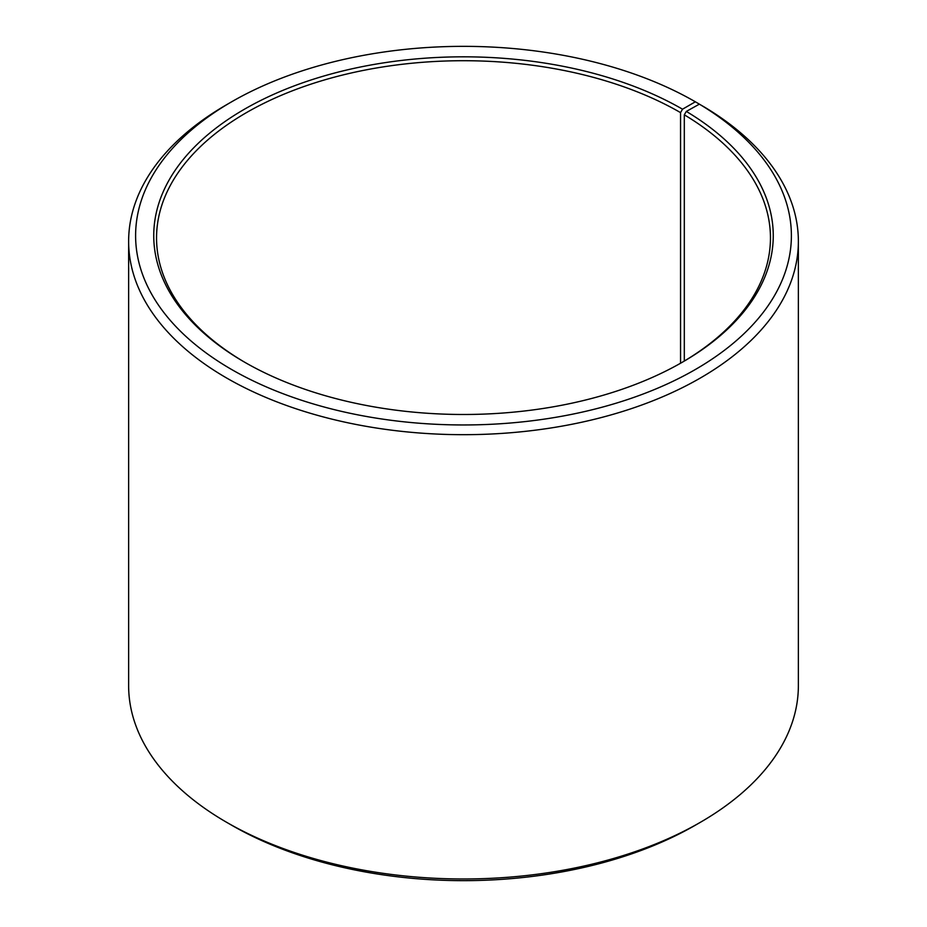 <?xml version="1.0" encoding="UTF-8"?>
<svg xmlns="http://www.w3.org/2000/svg" width="927" height="927" viewBox="0 0 927 927"><rect width="100%" height="100%" fill="white"/><g stroke="black" fill="none" stroke-linecap="round" stroke-linejoin="round"><path stroke-width="1.39" d="M699.364 104.148A327.891 189.305 180 0 1 692.643 371.055A327.891 189.305 180 0 1 230.302 368.737A327.891 189.305 180 0 1 231.646 101.796L226.709 104.647A334.867 193.326 180 0 0 128.633 241.344A334.867 193.326 180 0 0 463.5 434.682A334.867 193.326 180 0 0 798.367 241.344A334.867 193.326 180 0 0 704.381 107.045L699.364 104.148L686.316 111.425L684.311 114.821L684.311 361.043M684.311 114.821A306.953 177.219 180 0 1 770.453 237.938A306.953 177.219 180 0 1 681.542 362.677M245.458 362.677A306.953 177.219 180 0 1 156.547 237.938A306.953 177.219 180 0 1 346.038 74.206A306.953 177.219 180 0 1 680.557 112.619L680.557 363.233M798.367 241.344L798.367 685.656A334.867 193.326 180 0 1 700.291 822.353L695.354 825.204A327.891 189.305 180 0 1 231.646 825.204L226.709 822.353A334.867 193.326 180 0 1 128.633 685.656L128.633 241.344M700.291 822.353A334.867 193.326 180 0 1 226.709 822.353M700.279 104.681L695.354 101.796L682.527 109.201L680.557 112.619M231.646 101.796A327.891 189.305 180 0 1 695.354 101.796M686.316 111.425A309.745 178.83 180 0 1 682.527 362.109A309.745 178.83 180 0 1 244.473 362.109A309.745 178.83 180 0 1 244.473 109.201A309.745 178.83 180 0 1 682.527 109.201"/></g></svg>

